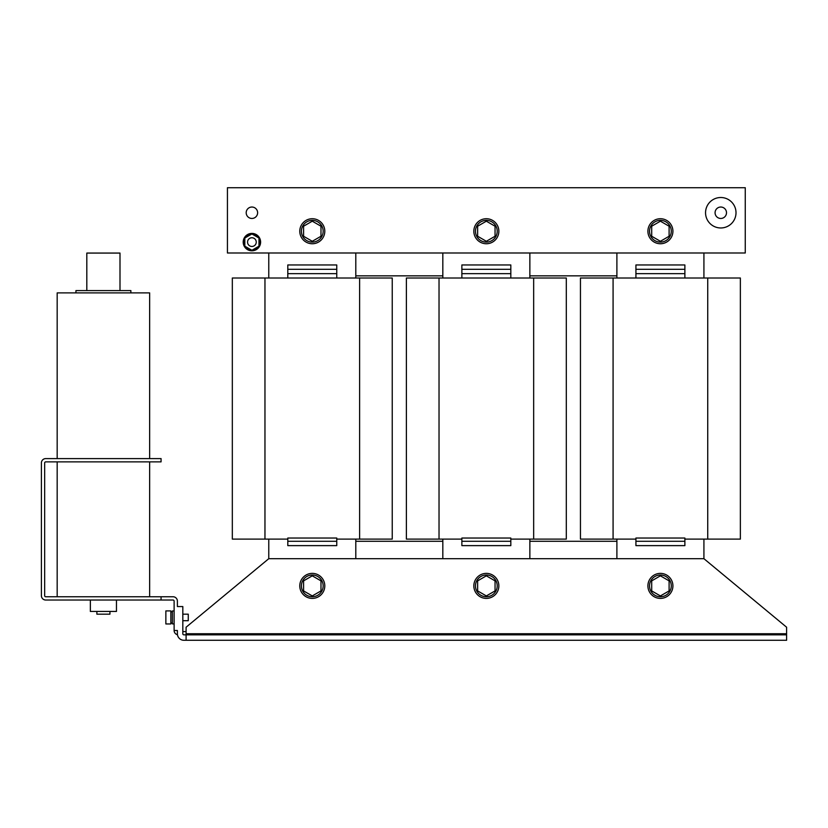 <?xml version="1.0" encoding="UTF-8"?>
<svg xmlns="http://www.w3.org/2000/svg" width="828" height="828" viewBox="0 0 828 828"><rect width="100%" height="100%" fill="white"/><g stroke="black" fill="none" stroke-linecap="round" stroke-linejoin="round"><path stroke-width="1.24" d="M149.64 458.598L149.64 292.884L57.173 292.884L57.173 458.598M130.876 292.884L130.876 290.597L75.938 290.597L75.938 292.884M720.784 197.509A15.235 15.235 0 0 0 705.549 212.744A15.235 15.235 0 0 0 720.784 227.969A15.235 15.235 0 0 0 736.009 212.744A15.235 15.235 0 0 0 720.784 197.509M251.909 207.031A5.713 5.713 0 0 0 246.195 212.744A5.713 5.713 0 0 0 251.909 218.457A5.713 5.713 0 0 0 257.622 212.744A5.713 5.713 0 0 0 251.909 207.031M720.784 207.031A5.713 5.713 0 0 1 726.498 212.744A5.713 5.713 0 0 1 720.784 218.457A5.713 5.713 0 0 1 715.071 212.744A5.713 5.713 0 0 1 720.784 207.031M259.516 237.895A8.704 8.704 0 0 0 247.686 234.5A8.704 8.704 0 0 0 244.291 246.33A8.704 8.704 0 0 0 256.121 249.725A8.704 8.704 0 0 0 259.516 237.895M244.829 238.267A8.052 8.052 0 0 0 244.829 245.957M251.702 234.065A8.052 8.052 0 0 0 245.036 237.915M258.771 237.915A8.052 8.052 0 0 0 252.105 234.065M258.978 245.957A8.052 8.052 0 0 0 258.978 238.267M247.551 242.118A4.347 4.347 0 0 1 251.909 237.76A4.347 4.347 0 0 1 256.256 242.118A4.347 4.347 0 0 1 251.909 246.465A4.347 4.347 0 0 1 247.551 242.118M498.86 231.24A12.513 12.513 0 0 0 486.346 218.727A12.513 12.513 0 0 0 473.833 231.24A12.513 12.513 0 0 0 486.346 243.742A12.513 12.513 0 0 0 498.86 231.24M497.224 231.24A10.878 10.878 0 0 0 486.346 220.362A10.878 10.878 0 0 0 475.469 231.24A10.878 10.878 0 0 0 486.346 242.118A10.878 10.878 0 0 0 497.224 231.24M672.916 231.24A12.513 12.513 0 0 0 660.402 218.727A12.513 12.513 0 0 0 647.9 231.24A12.513 12.513 0 0 0 660.402 243.742A12.513 12.513 0 0 0 672.916 231.24M671.28 231.24A10.878 10.878 0 0 0 660.402 220.362A10.878 10.878 0 0 0 649.525 231.24A10.878 10.878 0 0 0 660.402 242.118A10.878 10.878 0 0 0 671.28 231.24M324.793 231.24A12.513 12.513 0 0 0 312.28 218.727A12.513 12.513 0 0 0 299.777 231.24A12.513 12.513 0 0 0 312.28 243.742A12.513 12.513 0 0 0 324.793 231.24M323.158 231.24A10.878 10.878 0 0 0 312.28 220.362A10.878 10.878 0 0 0 301.402 231.24A10.878 10.878 0 0 0 312.28 242.118A10.878 10.878 0 0 0 323.158 231.24M497.224 585.882A10.878 10.878 0 0 0 486.346 575.005A10.878 10.878 0 0 0 475.469 585.882A10.878 10.878 0 0 0 486.346 596.76A10.878 10.878 0 0 0 497.224 585.882M498.86 585.882A12.513 12.513 0 0 0 486.346 573.38A12.513 12.513 0 0 0 473.833 585.882A12.513 12.513 0 0 0 486.346 598.396A12.513 12.513 0 0 0 498.86 585.882M323.158 585.882A10.878 10.878 0 0 0 312.28 575.005A10.878 10.878 0 0 0 301.402 585.882A10.878 10.878 0 0 0 312.28 596.76A10.878 10.878 0 0 0 323.158 585.882M324.793 585.882A12.513 12.513 0 0 0 312.28 573.38A12.513 12.513 0 0 0 299.777 585.882A12.513 12.513 0 0 0 312.28 598.396A12.513 12.513 0 0 0 324.793 585.882M672.916 585.882A12.513 12.513 0 0 0 660.402 573.38A12.513 12.513 0 0 0 647.9 585.882A12.513 12.513 0 0 0 660.402 598.396A12.513 12.513 0 0 0 672.916 585.882M671.28 585.882A10.878 10.878 0 0 0 660.402 575.005A10.878 10.878 0 0 0 649.525 585.882A10.878 10.878 0 0 0 660.402 596.76A10.878 10.878 0 0 0 671.28 585.882M182.822 614.169L188.266 614.169L188.266 620.7L182.822 620.7M116.458 600.031L116.458 611.447L90.355 611.447L90.355 600.031M109.938 611.447L109.938 614.169L96.876 614.169L96.876 611.447M165.859 610.909L165.859 623.96L170.858 623.96L170.858 610.909L165.859 610.909M174.118 610.96L172.379 610.96L172.379 623.908L174.118 623.908L172.379 623.908M439.026 278.011L439.026 539.111L406.382 539.111L406.382 278.011L566.3 278.011L566.3 539.111L510.824 539.111M439.026 539.111L461.869 539.111M510.824 538.034L461.869 538.034L461.869 541.284L510.824 541.284L510.824 538.034M442.825 539.111L442.825 558.693M529.858 558.693L529.858 539.111M232.326 278.011L232.326 539.111L232.326 278.011L392.244 278.011L392.244 539.111L336.758 539.111M232.326 539.111L287.802 539.111M336.758 538.034L287.802 538.034L287.802 541.284L336.758 541.284L336.758 538.034M268.769 539.111L268.769 558.693L703.924 558.693L703.924 539.111M355.802 558.693L355.802 539.111M613.082 278.011L613.082 539.111L580.449 539.111L580.449 278.011L740.367 278.011L740.367 539.111L684.88 539.111M613.082 539.111L635.925 539.111M684.88 538.034L635.925 538.034L635.925 541.284L684.88 541.284L684.88 538.034M740.367 278.011L740.367 539.111M616.891 539.111L616.891 558.693M186.093 633.751L186.093 640.282L183.909 640.282A6.531 6.531 0 0 1 177.389 633.751L177.389 630.491L174.118 630.491L174.118 601.118A1.087 1.087 0 0 0 173.031 600.031L161.067 600.031L161.067 596.76L173.031 596.76A4.347 4.347 0 0 1 177.389 601.118L177.389 606.551L182.822 606.551L182.822 633.751A1.087 1.087 0 0 0 183.909 634.838L786.6 634.838L786.6 633.751L186.093 633.751L186.093 627.22L268.769 558.693M161.067 596.76L45.747 596.76A1.087 1.087 0 0 1 44.66 595.674L44.66 462.955A1.087 1.087 0 0 1 45.747 461.869L161.067 461.869L161.067 458.598L45.747 458.598A4.347 4.347 0 0 0 41.4 462.955L41.4 595.674A4.347 4.347 0 0 0 45.747 600.031L161.067 600.031M174.118 630.491A4.347 4.347 0 0 0 177.461 634.724M186.093 631.578L182.822 631.578M651.698 580.863L660.402 575.833L669.107 580.863L669.107 590.913L660.402 595.932L651.698 590.913L651.698 580.863M303.576 590.913L303.576 580.863L312.28 575.833L320.985 580.863L320.985 590.913L312.28 595.932L303.576 590.913M477.642 590.913L477.642 580.863L486.346 575.833L495.051 580.863L495.051 590.913L486.346 595.932L477.642 590.913M442.825 252.995L442.825 278.011M529.858 278.011L529.858 252.995M616.891 252.995L616.891 278.011M703.924 278.011L703.924 252.995M268.769 252.995L268.769 278.011M355.802 278.011L355.802 252.995M442.825 275.838L355.802 275.838M616.891 541.284L529.858 541.284M442.825 541.284L355.802 541.284M616.891 275.838L529.858 275.838M745.262 252.995L745.262 187.718L227.431 187.718L227.431 252.995L745.262 252.995M303.576 226.21L312.28 221.19L320.985 226.21L320.985 236.259L312.28 241.29L303.576 236.259L303.576 226.21M651.698 226.21L660.402 221.19L669.107 226.21L669.107 236.259L660.402 241.29L651.698 236.259L651.698 226.21M477.642 226.21L486.346 221.19L495.051 226.21L495.051 236.259L486.346 241.29L477.642 236.259L477.642 226.21M703.924 558.693L786.6 627.22L786.6 633.751M186.093 640.282L786.6 640.282L786.6 634.838M635.925 269.307L635.925 264.96L684.88 264.96L684.88 269.307L635.925 269.307L635.925 273.664L684.88 273.664L684.88 269.307M635.925 278.011L635.925 273.664M684.88 273.664L684.88 278.011M684.88 541.284L684.88 545.631L635.925 545.631L635.925 541.284M287.802 269.307L287.802 264.96L336.758 264.96L336.758 269.307L287.802 269.307L287.802 273.664L336.758 273.664L336.758 269.307M287.802 278.011L287.802 273.664M336.758 273.664L336.758 278.011M336.758 541.284L336.758 545.631L287.802 545.631L287.802 541.284M461.869 269.307L461.869 264.96L510.824 264.96L510.824 269.307L461.869 269.307L461.869 273.664L510.824 273.664L510.824 269.307M461.869 278.011L461.869 273.664M510.824 273.664L510.824 278.011M510.824 541.284L510.824 545.631L461.869 545.631L461.869 541.284M251.909 233.951L244.829 238.029L244.829 246.195L251.909 250.284L258.978 246.195L258.978 238.029L251.909 233.951M245.036 246.309A8.052 8.052 0 0 0 251.702 250.159M252.105 250.159A8.052 8.052 0 0 0 258.771 246.309M86.816 290.597L86.816 253.068L119.998 253.068L119.998 290.597M533.667 278.011L533.667 539.111M264.96 278.011L264.96 539.111M359.611 278.011L359.611 539.111M707.733 278.011L707.733 539.111M149.64 461.869L149.64 596.76M172.379 611.83L170.858 611.83L172.379 611.83M172.379 623.039L170.858 623.039L172.379 623.039M165.859 623.96L170.858 623.96M57.173 461.869L57.173 596.76"/></g></svg>
